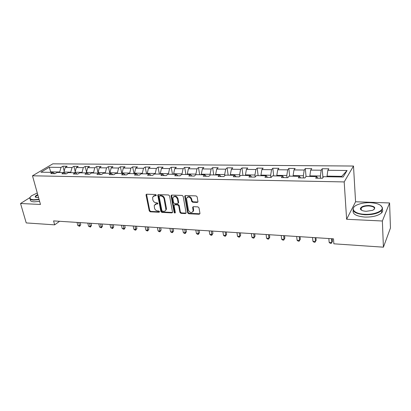 <?xml version="1.0" encoding="UTF-8"?>
<svg xmlns="http://www.w3.org/2000/svg" width="411" height="411" viewBox="0 0 411 411"><rect width="100%" height="100%" fill="white"/><g stroke="black" fill="none" stroke-linecap="round" stroke-linejoin="round"><path stroke-width="0.62" d="M156.308 195.163L155.594 194.516L146.681 194.208L146.033 195.071L149.25 210.9L150.251 211.809L159.083 212.251L159.545 211.665L158.841 211.023L157.69 210.966C156.036 210.72 154.957 209.744 154.459 208.033L154.243 205.418L156.314 204.01L157.927 203.743L157.223 202.818L156.067 202.772C154.408 202.531 153.324 201.549 152.82 199.823L152.615 197.131L154.68 195.728L155.841 195.77L156.308 195.163M197.203 202.433L197.958 201.801L197.167 196.869L196.098 195.908L185.479 195.544L184.75 196.119L187.642 212.795L188.685 213.735L199.196 214.265L199.946 213.401L199.011 207.843L197.953 206.887L193.411 206.687L192.667 207.288L193.165 211.018C191.639 213.314 190.046 213.006 188.392 210.083L186.491 198.487C188.063 196.227 189.661 196.556 191.279 199.484L191.593 201.298L192.651 202.253L197.203 202.433L197.922 201.971M346.617 219.274L382.369 221L383.412 247.175L390.45 228.028L389.592 202.952L355.572 201.77L353.501 166.039L344.192 181.929L346.617 219.274L355.572 201.77M39.127 199.628L33.651 200.106C30.573 199.9 29.345 199.052 29.957 197.568L20.55 203.502L40.473 204.467L32.49 175.795L344.192 181.929M20.55 203.502L26.227 222.921L54.658 224.848L59.58 221.288M383.412 247.175L333.86 243.81L333.485 238.832L53.584 220.902L54.658 224.848M169.563 195.898L168.531 194.963L158.41 194.614L157.752 195.071L160.86 211.47L161.872 212.389L171.896 212.893L172.584 212.389L169.563 195.898M171.783 195.071L182.145 195.43L183.198 196.376L186.106 213.006L185.382 213.571L180.968 213.35L179.936 212.415L178.744 205.865L177.706 204.93L174.793 204.801L174.089 205.664L175.348 212.682C174.947 213.222 174.541 213.124 174.141 212.395L171.084 195.949L171.783 195.071M353.501 166.039L52.829 163.825L32.49 175.795M322.214 168.731L321.181 170.216L310.68 170.103L311.759 168.628L305.311 168.567L304.207 170.031L293.983 169.923L295.134 168.469L288.851 168.407L287.674 169.851L277.718 169.743L278.935 168.31L272.817 168.253L271.573 169.676L261.869 169.573L263.153 168.161L257.194 168.099L255.883 169.507L246.425 169.404L247.771 168.012L241.961 167.955L240.589 169.342L231.372 169.245L232.775 167.868L227.108 167.811L225.68 169.183L216.689 169.085L218.149 167.724L212.615 167.673L211.136 169.024L202.366 168.926L203.877 167.585L198.482 167.534L196.951 168.87L188.387 168.777L189.949 167.452L184.683 167.4L183.101 168.721L174.747 168.628L176.35 167.318L171.207 167.272L169.584 168.572L161.425 168.484L163.075 167.19L158.05 167.143L156.386 168.428L148.417 168.346L150.107 167.066L145.201 167.02L143.496 168.289L135.707 168.207L137.438 166.943L132.64 166.897L130.898 168.156L123.29 168.073L125.052 166.825L120.366 166.779L118.589 168.022L111.15 167.94L112.948 166.707L108.365 166.666L106.552 167.888L99.282 167.811L101.111 166.594L96.631 166.547L94.787 167.76L87.671 167.683L89.536 166.481L85.154 166.44L83.279 167.637L76.323 167.56L78.213 166.373L73.923 166.332L72.017 167.513L65.21 167.441L67.132 166.265L62.934 166.224L61.003 167.395L49.263 167.267L40.93 172.199L52.783 172.384L50.769 173.612L55.028 173.683L57.037 172.456L63.911 172.563L61.922 173.802L66.279 173.879L68.257 172.63L75.29 172.743L73.328 173.997L77.782 174.074L79.734 172.815L86.921 172.928L84.99 174.197L89.547 174.274L91.468 173L98.825 173.118L96.924 174.403L101.584 174.48L103.474 173.19L110.996 173.308L109.131 174.613L113.904 174.696L115.758 173.385L123.459 173.509L121.63 174.824L126.516 174.911L128.33 173.586L136.216 173.709L134.423 175.045L139.427 175.132L141.199 173.791L149.275 173.92L147.528 175.271L152.651 175.358L154.382 174.002L162.653 174.13L160.948 175.497L166.198 175.589L167.888 174.213L176.365 174.351L174.701 175.733L180.085 175.826L181.724 174.434L190.411 174.572L188.803 175.975L194.316 176.072L195.908 174.66L204.812 174.803L203.255 176.227L208.911 176.319L210.447 174.891L219.582 175.035L218.082 176.478L223.882 176.576L225.367 175.127L234.732 175.276L233.289 176.74L239.248 176.843L240.666 175.369L250.284 175.523L248.902 177.007L255.015 177.11L256.372 175.62L266.241 175.774L264.925 177.28L271.209 177.388L272.493 175.877L282.634 176.036L281.386 177.562L287.839 177.675L289.056 176.139L299.47 176.304L298.299 177.855L304.926 177.968L306.067 176.411L316.768 176.581L315.679 178.153L322.491 178.266L323.549 176.689L343.164 176.997L347.069 170.498L327.834 170.288L328.836 168.793L322.214 168.731L322.923 177.629M309.904 176.468L309.853 175.851L320.38 176.016L320.559 178.235M320.38 176.016L321.181 170.216M309.853 175.851L310.68 170.103M316.768 176.581L317.754 178.189M293.171 176.206L293.11 175.595L303.359 175.754L303.565 177.942M303.359 175.754L304.207 170.031M293.11 175.595L293.983 169.923M299.47 176.304L300.539 177.891M276.875 175.944L276.808 175.343L286.791 175.497L287.017 177.66M286.791 175.497L287.674 169.851M276.808 175.343L277.718 169.743M282.634 176.036L283.785 177.603M261 175.692L260.928 175.101L270.654 175.25L270.895 177.382M270.654 175.25L271.573 169.676M260.928 175.101L261.869 169.573M266.241 175.774L267.469 177.326M245.531 175.446L245.454 174.86L254.928 175.009L255.174 176.941M254.928 175.009L255.883 169.507M245.454 174.86L246.425 169.404M250.284 175.523L251.578 177.054M230.448 175.209L230.365 174.629L239.603 174.773L239.808 176.262M239.603 174.773L240.589 169.342M230.365 174.629L231.372 169.245M234.732 175.276L236.099 176.787M215.739 174.973L215.652 174.403L224.663 174.541L224.827 175.656M224.663 174.541L225.68 169.183M215.652 174.403L216.689 169.085M219.582 175.035L221.01 176.53M201.395 174.747L201.303 174.182L210.093 174.315L210.216 175.107M210.093 174.315L211.136 169.024M201.303 174.182L202.366 168.926M204.812 174.803L206.296 176.278M187.395 174.526L187.303 173.966L195.877 174.1L195.97 174.66M195.877 174.1L196.951 168.87M187.303 173.966L188.387 168.777M190.411 174.572L191.952 176.031M173.735 174.305L173.637 173.755L182.006 173.884L182.104 174.439M182.006 173.884L183.101 168.721M173.637 173.755L174.747 168.628M176.365 174.351L177.958 175.79M160.398 174.094L160.295 173.55L168.464 173.678L168.567 174.223M168.464 173.678L169.584 168.572M160.295 173.55L161.425 168.484M162.653 174.13L164.297 175.559M147.369 173.889L147.261 173.35L155.245 173.473L155.348 174.017M155.245 173.473L156.386 168.428M147.261 173.35L148.417 168.346M149.275 173.92L150.965 175.327M134.644 173.689L134.531 173.154L142.329 173.272L142.442 173.812M142.329 173.272L143.496 168.289M134.531 173.154L135.707 168.207M136.216 173.709L137.947 175.107M122.211 173.488L122.093 172.964L129.717 173.082L129.83 173.612M129.717 173.082L130.898 168.156M122.093 172.964L123.29 168.073M123.459 173.509L125.237 174.886M110.056 173.298L109.937 172.774L117.387 172.892L117.5 173.416M117.387 172.892L118.589 168.022M109.937 172.774L111.15 167.94M110.996 173.308L112.814 174.675M98.172 173.108L98.054 172.594L105.334 172.702L105.452 173.221M105.334 172.702L106.552 167.888M98.054 172.594L99.282 167.811M98.825 173.118L100.674 174.464M86.551 172.923L86.433 172.415L93.554 172.522L93.672 173.036M93.554 172.522L94.787 167.76M86.433 172.415L87.671 167.683M86.921 172.928L88.812 174.264M75.187 172.743L75.064 172.24L82.03 172.348L82.154 172.851M82.03 172.348L83.279 167.637M75.064 172.24L76.323 167.56M75.29 172.743L77.211 174.064M64.101 172.687L63.941 172.065L70.759 172.173L70.882 172.671M70.759 172.173L72.017 167.513M63.941 172.065L65.21 167.441M63.911 172.563L65.863 173.868M50.846 172.353L50.717 171.865L59.729 172.004L59.857 172.497M59.729 172.004L61.003 167.395M49.926 172.343L50.717 171.865L49.263 167.267M52.783 172.384L54.766 173.678M382.369 221L389.592 202.952M341.361 176.971L341.736 176.345L327.048 176.119L327.094 176.745M341.736 176.345L347.069 170.498M327.048 176.119L327.834 170.288M64.193 171.146L62.934 166.224M75.234 171.603L73.923 166.332M86.516 172.096L85.154 166.44M98.157 173.108L96.631 166.547M109.86 173.293L108.365 166.666M121.82 173.483L120.366 166.779M134.053 173.678L132.64 166.897M146.573 173.874L145.201 167.02M159.381 174.079L158.05 167.143M172.486 174.29L171.207 167.272M185.911 174.5L184.683 167.4M199.659 174.721L198.482 167.534M213.741 174.942L212.615 167.673M228.167 175.173L227.108 167.811M242.958 175.405L241.961 167.955M258.129 175.646L257.194 168.099M273.685 175.893L272.817 168.253M289.642 176.149L288.851 168.407M306.031 176.458L305.311 168.567M155.841 195.77L156.314 195.374L155.153 195.333L153.483 196.021M155.081 204.308L156.781 203.599L157.937 203.65L157.47 204.062M146.054 194.619L146.537 194.223L149.722 210.483L150.724 211.393L159.545 211.835L159.083 212.251M158.24 194.624L161.323 211.054L162.335 211.973L172.569 212.451M159.591 195.903L159.119 196.515L161.852 210.56L162.561 211.208L163.784 211.269C164.909 211.269 165.623 210.761 165.936 209.728L164.112 198.929C163.609 197.177 162.515 196.181 160.824 195.949L159.591 195.903L160.059 195.502L159.499 195.908M165.556 210.519L166.393 209.312L166.414 208.151L165.957 208.567M160.059 195.502L161.292 195.549C162.982 195.78 164.076 196.771 164.575 198.523L166.414 208.151M174.567 204.827L175.245 204.385L178.153 204.508L179.191 205.449L180.378 211.989L181.41 212.924L186.08 213.114M171.572 195.091L174.593 211.968L175.358 212.621M177.495 199.006C175.975 196.186 174.423 195.806 172.836 197.881L173.524 202.608L174.557 203.543L177.475 203.666L178.184 203.126L177.495 199.006L177.948 198.595C176.884 196.175 175.446 195.559 173.627 196.756M178.158 203.224L178.631 202.71L178.636 202.382L178.184 202.798M177.948 198.595L178.636 202.382M187.288 197.234C189.158 195.98 190.632 196.586 191.716 199.063L192.029 200.876L193.083 201.832L197.634 202.012M192.846 211.855L193.596 210.586L193.581 209.882L193.149 210.309M193.134 206.723L193.581 209.882M185.233 195.574L188.079 212.369L189.122 213.309L199.921 213.792M77.027 222.402L77.828 225.531L79.534 225.649L80.756 224.709L80.222 222.608M80.756 224.709L79.642 226.322L78.732 222.515M79.642 226.322L77.828 225.531M37.273 192.98L31.508 195.795C28.919 198.056 29.669 199.376 33.753 199.761L39.04 199.309M29.957 197.568L30.224 197.146M38.552 197.563L37.098 197.619L35.279 197.018C34.976 196.309 35.793 195.523 37.74 194.644M43.972 224.123L41.573 223.959M39.615 201.375L34.144 201.847C31.102 201.642 29.864 200.799 30.429 199.335M37.827 194.968L35.598 196.571L35.834 197.408L35.598 196.571M370.234 202.674C365.245 202.556 360.935 203.265 357.308 204.801C349.381 208.033 353.64 213.967 364.85 214.306C373.676 214.809 382.8 211.336 382.225 207.791C381.418 204.822 377.421 203.116 370.234 202.674M380.663 205.397L382.6 208.089L381.516 210.56C378.094 213.473 372.52 214.881 364.798 214.773C354.955 213.751 351.302 211.213 353.835 207.154L354.441 206.584M368.924 205.5C375.084 206.312 376.337 207.915 372.685 210.314L366.232 211.316C362.687 211.069 360.73 210.221 360.355 208.788C360.879 206.692 363.73 205.598 368.924 205.5M373.948 209.61L374.041 209.518C375.222 207.565 373.496 206.379 368.873 205.952C365.307 205.921 362.749 206.584 361.202 207.94L360.73 209.076L361.423 210.155M369.453 246.23L365.23 245.942M382.374 209.333C382.98 210.504 382.723 211.68 381.608 212.857C378.192 215.79 372.628 217.193 364.917 217.075C356.394 216.304 352.479 214.146 353.167 210.602M360.75 209.61L361.274 209.271M87.784 223.096L88.571 226.256L90.317 226.369L91.519 225.423L90.995 223.301M91.519 225.423L90.399 227.052L89.531 223.204M90.399 227.052L88.571 226.256M98.774 223.8L99.544 226.99L101.322 227.108L102.509 226.148L101.995 224.005M102.509 226.148L101.389 227.797L100.556 223.913M101.389 227.797L99.544 226.99M109.999 224.519L110.749 227.74L112.568 227.864L113.734 226.893L113.231 224.725M113.734 226.893L112.609 228.552L111.818 224.632M112.609 228.552L110.749 227.74M121.466 225.254L122.195 228.511L124.055 228.634L125.196 227.648L124.708 225.459M125.196 227.648L124.071 229.328L123.326 225.372M124.071 229.328L122.195 228.511M133.179 226.004L133.894 229.292L135.789 229.42L136.914 228.424L136.437 226.209M136.914 228.424L135.784 230.124L135.08 226.122M135.784 230.124L135.024 230.073L133.894 229.292M145.155 226.769L145.848 230.093L147.785 230.227L148.885 229.215L148.422 226.98M148.885 229.215L147.755 230.936L147.097 226.893M147.755 230.936L146.979 230.879L145.848 230.093M157.392 227.555L158.065 230.915L160.049 231.049L161.122 230.021L160.675 227.761M161.122 230.021L159.987 231.763L159.381 227.679M159.987 231.763L159.196 231.706L158.065 230.915M169.913 228.357L170.56 231.753L172.589 231.886L173.632 230.848L173.201 228.567M173.632 230.848L172.497 232.611L171.942 228.485M172.497 232.611L171.685 232.554L170.56 231.753M182.71 229.174L183.337 232.611L185.412 232.749L186.43 231.691L186.013 229.384M186.43 231.691L185.294 233.474L184.791 229.307M185.294 233.474L184.462 233.417L183.337 232.611M195.811 230.016L196.412 233.484L198.534 233.628L199.52 232.559L199.124 230.227M199.52 232.559L198.379 234.362L197.938 230.15M198.379 234.362L197.532 234.301L196.412 233.484M209.214 230.874L209.785 234.383L211.958 234.527L212.913 233.443L212.533 231.085M212.913 233.443L211.773 235.267L211.388 231.013M211.773 235.267L210.905 235.21L209.785 234.383M222.932 231.753L223.476 235.298L225.701 235.446L226.625 234.347L226.266 231.963M226.625 234.347L225.485 236.197L225.701 235.446L225.161 231.896M225.485 236.197L224.596 236.135L223.476 235.298M236.977 232.652L237.496 236.238L239.772 236.392L240.661 235.277L240.322 232.867M240.661 235.277L239.515 237.147L239.772 236.392L239.259 232.796M239.515 237.147L238.606 237.085L237.496 236.238M251.362 233.571L251.851 237.204L254.183 237.358L255.036 236.227L254.717 233.787M255.036 236.227L253.89 238.118L254.183 237.358L253.7 233.725M253.89 238.118L252.96 238.056L251.851 237.204M266.102 234.517L266.554 238.19L268.943 238.349L269.76 237.198L269.462 234.732M269.76 237.198L268.614 239.115L268.943 238.349L268.496 234.671M268.614 239.115L267.659 239.053L266.554 238.19M281.206 235.488L281.622 239.197L284.073 239.361L284.849 238.195L284.571 235.698M284.849 238.195L283.703 240.137L284.073 239.361L283.662 235.642M283.703 240.137L282.722 240.07L281.622 239.197M296.691 236.479L297.071 240.235L299.583 240.404L300.313 239.217L300.061 236.695M300.313 239.217L299.167 241.185L299.583 240.404L299.208 236.638M299.167 241.185L298.165 241.113L297.071 240.235M312.565 237.496L312.91 241.298L315.484 241.468L316.167 240.265L315.941 237.712M312.91 241.298L313.994 242.187L315.021 242.259L315.484 241.468L315.145 237.661M322.599 178.107L322.281 178.266M328.846 238.539L329.149 242.387L331.795 242.562L332.427 241.339L332.232 238.755M329.149 242.387L330.228 243.286L331.287 243.358L331.795 242.562L331.497 238.709M155.153 195.333L154.68 195.728M156.781 203.599L156.314 204.01M150.724 211.393L150.251 211.809M149.722 210.483L149.25 210.9M146.511 194.675L146.033 195.071M172.348 212.472L171.896 212.893M162.335 211.973L161.872 212.389M161.323 211.054L160.86 211.47M158.209 195.081L157.737 195.482M164.575 198.523L164.112 198.929M161.292 195.549L160.824 195.949M185.823 213.145L185.382 213.571M181.41 212.924L180.968 213.35M180.378 211.989L179.936 212.415M179.191 205.449L178.744 205.865M178.153 204.508L177.706 204.93M175.245 204.385L174.793 204.801M174.593 211.968L174.141 212.395M171.541 195.544L171.084 195.949M193.083 201.832L192.651 202.253M192.029 200.876L191.593 201.298M191.716 199.063L191.279 199.484M193.108 207.134L192.672 207.56M199.623 213.833L199.196 214.265M189.122 213.309L188.685 213.735M188.079 212.369L187.642 212.795M185.197 196.021L184.755 196.432M158.225 194.67L157.752 195.071M166.393 209.312L165.936 209.728M178.631 202.71L178.184 203.126M171.546 195.179L171.089 195.585M193.596 210.586L193.165 211.018M193.103 206.867L192.667 207.288M185.197 195.708L184.75 196.119M35.598 197.177L35.279 197.018M381.608 212.857L381.516 210.56M361.202 207.94L361.315 210.067M360.73 209.076L360.355 208.788M382.225 207.791L382.6 208.089"/></g></svg>

